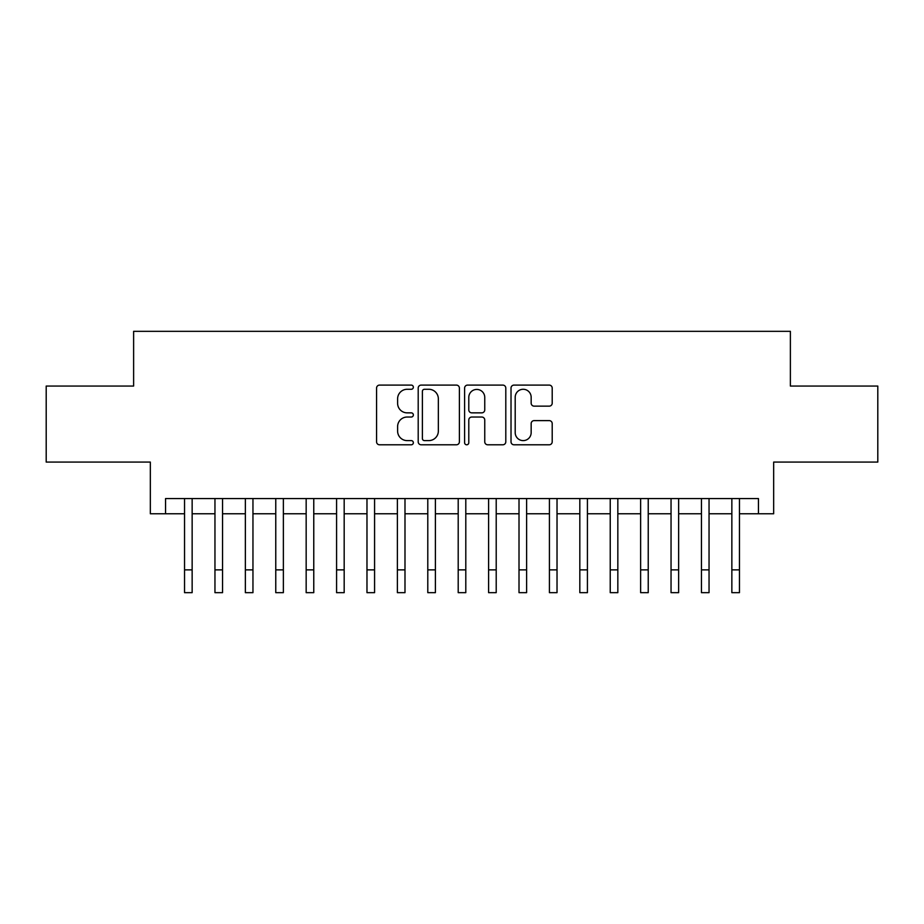 <?xml version="1.0" encoding="UTF-8"?>
<svg xmlns="http://www.w3.org/2000/svg" width="924" height="924" viewBox="0 0 924 924"><rect width="100%" height="100%" fill="white"/><g stroke="black" fill="none" stroke-linecap="round" stroke-linejoin="round"><path stroke-width="1.39" d="M413.351 387.191A2.091 2.091 0 0 0 411.261 385.1L379.556 385.1A2.98 2.98 0 0 0 376.565 388.092L376.565 441.811A2.98 2.98 0 0 0 379.556 444.791L411.261 444.791A2.091 2.091 0 0 0 413.351 442.7A2.091 2.091 0 0 0 411.261 440.609L407.161 440.609A9.552 9.552 0 0 1 397.609 431.069L397.609 426.588A9.552 9.552 0 0 1 407.161 417.036L411.261 417.036A2.091 2.091 0 0 0 413.351 414.945A2.091 2.091 0 0 0 411.261 412.855L407.161 412.855A9.552 9.552 0 0 1 397.609 403.303L397.609 398.833A9.552 9.552 0 0 1 407.161 389.281L411.261 389.281A2.091 2.091 0 0 0 413.351 387.191M549.226 406.144A2.98 2.98 0 0 0 552.206 403.153L552.206 388.092A2.98 2.98 0 0 0 549.226 385.1L514.01 385.1A2.98 2.98 0 0 0 511.018 388.092L511.018 441.811A2.98 2.98 0 0 0 514.01 444.791L549.226 444.791A2.98 2.98 0 0 0 552.206 441.811L552.206 423.608A2.98 2.98 0 0 0 549.226 420.616L534.153 420.616A2.98 2.98 0 0 0 531.161 423.608L531.161 432.628A7.981 7.981 0 0 1 523.18 440.609A7.981 7.981 0 0 1 515.199 432.628L515.199 397.262A7.981 7.981 0 0 1 523.18 389.281A7.981 7.981 0 0 1 531.161 397.262L531.161 403.153A2.98 2.98 0 0 0 534.153 406.144L549.226 406.144M165.546 513.767L165.546 498.567L758.454 498.567L758.454 513.767L773.665 513.767L773.665 462.081L877.8 462.081L877.8 386.059L790.378 386.059L790.378 331.335L133.622 331.335L133.622 386.059L46.2 386.059L46.2 462.081L150.335 462.081L150.335 513.767L184.546 513.767M459.39 388.092A2.98 2.98 0 0 0 456.398 385.1L421.182 385.1A2.98 2.98 0 0 0 418.202 388.092L418.202 441.811A2.98 2.98 0 0 0 421.182 444.791L456.398 444.791A2.98 2.98 0 0 0 459.39 441.811L459.39 388.092M467.602 385.1L502.818 385.1A2.98 2.98 0 0 1 505.798 388.092L505.798 441.811A2.98 2.98 0 0 1 502.818 444.791L487.745 444.791A2.98 2.98 0 0 1 484.753 441.811L484.753 420.016A2.98 2.98 0 0 0 481.774 417.036L471.771 417.036A2.98 2.98 0 0 0 468.791 420.016L468.791 442.7A2.091 2.091 0 0 1 466.701 444.791A2.091 2.091 0 0 1 464.61 442.7L464.61 388.092A2.98 2.98 0 0 1 467.602 385.1M192.146 513.767L214.957 513.767M222.557 513.767L245.357 513.767M252.957 513.767L275.768 513.767M283.368 513.767L306.167 513.767M313.767 513.767L336.579 513.767M344.178 513.767L366.978 513.767M374.578 513.767L397.389 513.767M404.989 513.767L427.789 513.767M435.4 513.767L458.2 513.767M465.8 513.767L488.6 513.767M496.211 513.767L519.011 513.767M526.611 513.767L549.422 513.767M557.022 513.767L579.822 513.767M587.421 513.767L610.233 513.767M617.833 513.767L640.632 513.767M648.232 513.767L671.043 513.767M678.643 513.767L701.443 513.767M709.043 513.767L731.854 513.767M739.454 513.767L758.454 513.767M424.474 389.281A2.091 2.091 0 0 0 422.383 391.372L422.383 438.53A2.091 2.091 0 0 0 424.474 440.609L428.794 440.609A9.552 9.552 0 0 0 438.346 431.069L438.346 398.833A9.552 9.552 0 0 0 428.794 389.281L424.474 389.281M484.753 397.412A7.981 7.981 0 0 0 476.772 389.431A7.981 7.981 0 0 0 468.791 397.412L468.791 409.875A2.98 2.98 0 0 0 471.771 412.855L481.774 412.855A2.98 2.98 0 0 0 484.753 409.875L484.753 397.412M184.546 569.865L192.146 569.865L192.146 592.665L184.546 592.665L184.546 498.567M192.146 569.865L192.146 498.567M214.957 569.865L222.557 569.865L222.557 592.665L214.957 592.665L214.957 498.567M222.557 569.865L222.557 498.567M245.357 569.865L252.957 569.865L252.957 592.665L245.357 592.665L245.357 498.567M252.957 569.865L252.957 498.567M275.768 569.865L283.368 569.865L283.368 592.665L275.768 592.665L275.768 498.567M283.368 569.865L283.368 498.567M306.167 569.865L313.767 569.865L313.767 592.665L306.167 592.665L306.167 498.567M313.767 569.865L313.767 498.567M336.579 569.865L344.178 569.865L344.178 592.665L336.579 592.665L336.579 498.567M344.178 569.865L344.178 498.567M366.978 569.865L374.578 569.865L374.578 592.665L366.978 592.665L366.978 498.567M374.578 569.865L374.578 498.567M397.389 569.865L404.989 569.865L404.989 592.665L397.389 592.665L397.389 498.567M404.989 569.865L404.989 498.567M427.789 569.865L435.4 569.865L435.4 592.665L427.789 592.665L427.789 498.567M435.4 569.865L435.4 498.567M458.2 569.865L465.8 569.865L465.8 592.665L458.2 592.665L458.2 498.567M465.8 569.865L465.8 498.567M488.6 569.865L496.211 569.865L496.211 592.665L488.6 592.665L488.6 498.567M496.211 569.865L496.211 498.567M519.011 569.865L526.611 569.865L526.611 592.665L519.011 592.665L519.011 498.567M526.611 569.865L526.611 498.567M549.422 569.865L557.022 569.865L557.022 592.665L549.422 592.665L549.422 498.567M557.022 569.865L557.022 498.567M579.822 569.865L587.421 569.865L587.421 592.665L579.822 592.665L579.822 498.567M587.421 569.865L587.421 498.567M610.233 569.865L617.833 569.865L617.833 592.665L610.233 592.665L610.233 498.567M617.833 569.865L617.833 498.567M640.632 569.865L648.232 569.865L648.232 592.665L640.632 592.665L640.632 498.567M648.232 569.865L648.232 498.567M671.043 569.865L678.643 569.865L678.643 592.665L671.043 592.665L671.043 498.567M678.643 569.865L678.643 498.567M701.443 569.865L709.043 569.865L709.043 592.665L701.443 592.665L701.443 498.567M709.043 569.865L709.043 498.567M731.854 569.865L739.454 569.865L739.454 592.665L731.854 592.665L731.854 498.567M739.454 569.865L739.454 498.567"/></g></svg>
